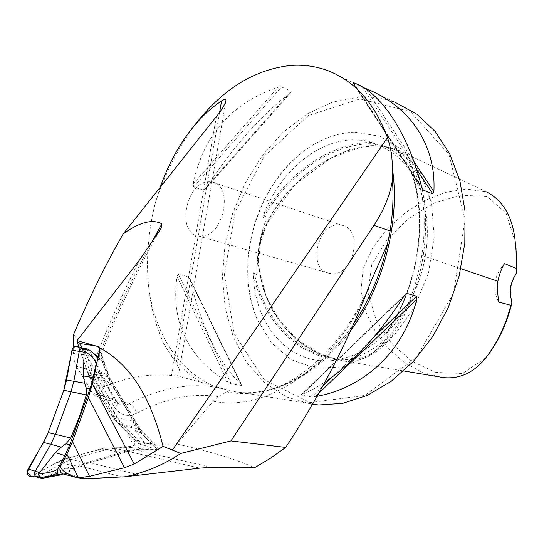 <?xml version="1.0" encoding="UTF-8"?>
<svg xmlns="http://www.w3.org/2000/svg" width="544" height="544" viewBox="0 0 544 544"><rect width="100%" height="100%" fill="white"/><g stroke="black" fill="none" stroke-linecap="round" stroke-linejoin="round"><path stroke-width="0.41" stroke-dasharray="2.72 2.04" d="M81.777 347.772L90.678 373.64L121.795 425.367L140.257 429.413L139.971 431.875L157.379 449.548L134.973 449.718L126.494 450.99L88.006 462.155L79.213 465.909L65.919 473.47L85.694 478.734M157.379 449.548L159.317 449.079L138.938 444.156L176.895 444.033C209.943 451.411 235.865 459.292 254.667 467.684M63.417 474.042L65.919 473.47M163.751 343.665C156.203 327.087 151.232 308.713 148.825 288.551C155.992 335.383 176.929 367.649 211.636 385.336L201.26 382.323C185.905 373.361 173.4 360.475 163.751 343.665L176.093 363.46L219.633 112.275M354.776 322.293L351.417 327.236C324.408 364.242 293.991 385.873 260.182 392.136C248.642 394.114 237.544 394.046 226.889 391.918L228.12 390.776L241.869 392.625C278.528 394.937 321.157 371.94 351.696 329.222M211.636 385.336L230.731 391.061C199.879 380.943 166.022 385.172 129.173 403.757C132.716 405.232 135.211 408.394 136.66 413.236C165.308 398.242 192.433 392.686 218.035 396.576L226.889 391.918M218.035 396.576L213.18 401.186L176.895 444.033M201.26 382.323L177.5 375.992L178.969 371.681L179.003 369.934L178.269 367.044L176.093 363.46M460.89 268.695L423.198 255.898C419.111 281.935 410.441 305.966 397.195 327.998C384.288 349.962 363.378 363.671 343.89 361.032L322.075 355.803L302.743 344.855L286.226 329.61L272.836 310.821L263.085 288.891L258.148 264.058L261.113 237.32L272.49 212.609L288.245 191.393L306.707 173.665L327.141 159.637L349.024 149.818L371.736 145.234L393.992 148.118C425.252 162.364 429.447 213.962 423.198 255.898L421.756 255.646C415.514 292.944 399.418 334.308 371.396 353.607L367.547 355.701C361.508 358.34 355.15 359.686 348.473 359.734L339.66 359.142L337.185 359.917C291.468 368.002 254.878 326.862 253.286 274.938C253.042 273.156 253.354 272.462 254.225 272.85C257.237 278.14 257.094 270.586 257.04 268.192L258.611 248.547L264.479 224.074C265.411 221.564 268.09 213.656 263.609 217.41C262.67 217.45 262.616 216.641 263.439 214.982C279.684 172.645 316.472 140.325 353.246 139.828L363.066 140.352L372.647 142.358L374.741 143.677L374.469 144.201L383.18 145.853L392.482 148.526L400.262 152.585L403.342 155.02C407.524 158.984 410.598 163.737 412.57 169.272C413.624 171.374 415.276 178.616 411.658 173.264L412.508 174.284C423.504 192.712 428.386 214.703 427.156 240.271C425.959 259.277 421.26 277.528 413.059 295.025C406.178 309.414 397.562 321.858 387.212 332.343L385.934 333.656C391.258 329.555 386.995 337.559 385.308 339.558C381.5 345.318 376.863 350.003 371.396 353.607M443.707 377.618L423.225 372.803L404.763 362.896L388.824 349.153L375.734 332.228L366.092 312.61L361.012 290.727L363.263 267.9L373.476 246.588L388.076 228.072L405.355 212.677L424.558 200.648L445.114 192.46L466.364 188.986L486.88 192.066L393.992 148.118M516.025 248.173L515.263 242.25L506.076 213.146L487.091 196.574L460.646 195.119L433.711 203.286L408.782 218.389L387.321 239.176L371.722 264.731L368.016 292.624L376.108 319.77L391.211 343.026L411.468 361.114L435.88 372.422L462.509 373.504L485.812 357.762M516.521 272.544C509.905 282.363 508.348 292.577 511.856 303.192M198.594 120.244C179.54 144.942 165.036 172.808 155.081 203.837C147.92 232.852 145.84 261.086 148.825 288.551M312.032 404.376L286.545 396.984L264.37 382.507L246.384 361.998L233.192 336.668L225.155 307.809L222.435 276.733L225.019 244.725L232.73 213.064L245.262 182.995L262.174 155.727L282.873 132.437L306.598 114.247L332.438 102.177L359.285 97.09C372.048 96.438 384.411 98.396 396.352 102.952L365.779 88.516M230.731 391.061L228.12 390.776M290.578 92.711L291.217 92.147L291.176 91.188L281.527 86.958L278.066 87.244C231.547 103.013 203.238 135.293 193.127 184.076L193.65 186.966L203.565 190.182L205.979 188.272C233.206 146.622 261.406 114.77 290.578 92.711L205.979 188.272M316.676 396.392L311.481 396.964L301.022 394.958L312.977 389.395L324.591 382.439M190.128 279.664L188.53 276.828L178.432 274.305L177.031 276.427C170.639 321.796 187.619 357.109 227.95 382.371L231.193 383.765L241.468 385.485L241.828 385.206L241.271 384.608C218.926 363.161 201.878 328.175 190.128 279.664L241.271 384.608M328.29 70.815L363.596 87.638M359.965 98.94L410.523 111.636L448.922 154.21L465.045 219.592L453.567 293.121L416.962 356.687L364.874 395.44L310.08 402.56L263.983 379.617L234.199 333.771L224.4 274.591L235.103 212.106L264.398 156.046L308.203 115.614L359.965 98.94M354.511 132.131L379.991 136.252L402.682 149.96L420.437 172.564L431.385 202.402L434.234 236.898L428.529 272.816L414.759 306.66L394.339 335.179L369.356 355.817L342.264 366.989L315.52 368.152L291.319 359.734L271.436 342.897L257.135 319.308C234.491 268.015 254.3 191.08 299.567 154.516C316.676 140.427 334.988 132.967 354.511 132.131M504.519 263.595C493.986 275.76 492.021 288.572 498.63 302.036M155.081 203.837L160.256 187.218M78.839 346.8L87.672 372.388L118.646 423.79L138.938 444.156M73.685 347.031L73.522 353.457L98.58 356.436C113.934 317.553 130.716 281.153 148.934 247.234M76.33 366.18L92.534 393.128L115.314 400.37L98.886 372.504L76.33 366.18L74.086 359.747L73.522 353.457M99.647 394.631C98.607 396.304 97.152 396.705 95.275 395.821L119.544 404.083C122.658 405.552 125.868 405.443 129.173 403.757L99.647 394.631L104.822 386.335C128.078 376.999 150.28 373.395 171.442 375.53L177.5 375.992M95.275 395.821L92.534 393.128M104.822 386.335L73.678 334.261M118.646 423.79L121.795 425.367L141.338 445.012M99.246 351.587L108.494 378.869L109.385 377.203L108.691 376.795L90.678 373.64L87.672 372.388M200.07 236.205L198.431 236.014C175.644 233.118 186.483 180.295 209.494 181.778L212.31 182.111C234.777 185.681 222.761 238.959 200.07 236.205M331.269 273.618L329.657 273.401C305.51 269.804 318.682 218.647 342.033 225.345C364.12 229.235 353.58 276.658 331.269 273.618M87.455 348.874L89.549 350.295L100.341 372.076L104.917 378.542L113.669 388.314L124.426 405.062L133.185 421.172L134.212 425.204L133.926 427.23L135.17 430.515L144.69 442.979L144.337 444.244L146.234 446.855L142.984 448.134L142.576 449.045L128.289 450.133L125.65 450.786L121.938 453.152L105.495 458.415L86.788 463.372L73.413 465.929L65.498 468.336L42.752 478.224M36.89 477.047L38.672 476.653L62.737 463.175L71.475 459.503L106.563 449.507L114.913 448.27L137.272 448.025C140.325 446.801 141.093 444.611 139.563 441.456L123.155 424.939L117.762 417.962L98.233 385.472L94.139 376.632L85.054 350.173L83.15 348.208M142.576 449.045L147.873 449.378L136.721 450.038L128.037 451.602L82.525 464.848L73.243 468.554L62.961 473.919M147.873 449.378L150.593 447.44L151.076 446.053L150.219 442.605C149.6 443.856 147.75 443.986 144.69 442.979M98.07 357.082L102.224 361.502L107.127 374.537L111.602 383.806L136.884 426.38L142.351 433.908L150.219 442.605M102.224 361.502L99.715 359.36L98.505 359.618L97.077 361.712M146.234 446.855L149.348 447.107L151.076 446.053M149.348 447.107L150.593 447.44M97.818 358.258L98.505 359.618M89.549 350.295L91.324 351.431M97.974 357.517L99.715 359.36M79.832 349.799L85.551 366.37L91.8 382.35L108.474 410.013L117.32 422.736L127.65 433.099L133.634 445.951L119.748 447.705L105.584 447.984L76.14 455.852L60.969 460.421L30.872 476.428L32.633 475.912L56.651 462.516L65.192 458.952L100.239 449.024L108.406 447.821L130.757 447.59C134.688 446.019 135.667 443.217 133.702 439.178L117.307 422.722L112.037 415.929L92.521 383.595L88.529 374.993L79.444 348.684L77.52 346.365M126.494 450.99L199.832 468.153M139.475 475.096L88.006 462.155M211.092 467.33L134.973 449.718M79.213 465.909L122.135 476.925M213.18 401.186C264.418 412.168 331.303 370.151 365.602 295.31M385.308 339.558C373.64 349.574 361.359 356.3 348.473 359.734M257.04 268.036L257.258 261.759C258.012 249.016 260.413 236.45 264.479 224.074M383.18 145.853C394.57 150.552 404.369 158.358 412.57 169.272M337.185 359.917C295.324 354.967 263.425 319.879 253.286 274.938M412.508 174.284C428.223 221.163 417.928 287.028 387.212 332.343M411.624 173.203C428.434 220.232 417.806 288.286 385.934 333.656M263.439 214.982C288.388 172.373 330.596 142.514 372.647 142.358M263.609 217.41C288.422 173.611 332.024 142.773 374.741 143.677M403.342 155.02C424.456 176.582 427.346 218.266 421.756 255.646M367.547 355.701C359.428 359.271 351.336 360.679 343.257 359.917C294.923 353.729 255.612 306.83 258.611 248.547M339.048 359.217L338.123 359.06C296.004 354.205 263.704 318.437 254.225 272.85M259.379 244.004L263.425 230.574L269.402 217.94L276.665 206.21L284.893 195.391L293.882 185.497L303.511 176.535L313.691 168.538L324.34 161.568L335.383 155.693L346.759 151.021L358.38 147.71L370.104 145.969L381.752 146.132L392.945 148.75L400.262 152.585M318.172 393.802L315.166 396.678M373.708 337.294L332.357 376.944M322.225 386.662L311.481 396.964M403.947 296.215L301.308 395.257M404.206 295.82L301.988 394.454M241.468 385.485L188.53 276.828M231.193 383.765L178.432 274.305M227.95 382.371L177.031 276.427M203.565 190.182L291.176 91.188M193.65 186.966L281.527 86.958M193.127 184.076L278.066 87.244M366.336 89.427L413.773 161.194M362.379 87.115L416.507 169.211M352.866 82.627L422.062 188.244M353.396 82.674L421.586 186.714M139.522 259.998C124.413 289.51 110.35 320.763 97.328 353.743C94.071 362.678 94.228 371.083 97.811 378.964L115.049 408.102C121.013 415.575 128.214 417.289 136.66 413.236M97.811 378.964C100.348 376.72 101.204 374.877 100.382 373.449L98.886 372.504C96.614 367.472 96.512 362.12 98.58 356.436L100.334 356.225C118.075 311.284 137.646 269.729 159.052 231.554M97.328 353.743L100.334 356.225C98.117 362.692 98.138 368.438 100.382 373.449L116.634 401.166C117.953 402.839 117.429 405.151 115.049 408.102M119.544 404.083L115.314 400.37L119.544 404.083M216.383 116.525L171.442 375.53M159.317 449.079L139.781 429.209L108.691 376.795L99.504 349.663M108.494 378.869L139.971 431.875M89.678 350.894L79.444 348.684M141.882 449.086L137.272 448.025L130.757 447.59M144.18 442.49L139.563 441.456L133.702 439.178M43.228 477.911L38.672 476.653L32.633 475.912M86.788 463.372L71.475 459.503L65.192 458.952M73.413 465.929L62.737 463.175L56.651 462.516M104.917 378.542L94.139 376.632L88.529 374.993M113.669 388.314L98.233 385.472L92.521 383.595M133.185 421.172L117.762 417.962L112.037 415.929M133.926 427.23L123.155 424.939L117.307 422.722M125.65 450.786L114.913 448.27L108.406 447.821M121.938 453.152L106.563 449.507L100.239 449.024M135.17 430.515L142.351 433.908M134.212 425.204L136.884 426.38M111.602 383.806L108.936 382.711M107.127 374.537L100.341 372.076M128.037 451.602L124.93 451.615M136.721 450.038L128.289 450.133M65.498 468.336L73.243 468.554M79.417 464.828L82.525 464.848M370.321 282.975C345.426 345.29 296.902 386.328 260.182 392.136M351.417 327.236C330.052 356.728 306.143 376.462 279.698 386.437C266.689 391.15 254.082 393.21 241.869 392.625L312.263 403.981M343.89 361.032L403.784 370.981M515.005 239.68L515.263 242.25M257.04 268.192L257.21 262.045M257.135 319.308C246.004 291.135 244.773 260.726 253.45 228.072C262.215 198.009 277.583 173.488 299.567 154.516M374.469 144.201C389.354 148.587 401.751 158.277 411.658 173.264M427.156 240.271C425.959 259.277 421.26 277.528 413.059 295.025M385.342 334.166C370.661 347.983 355.218 356.327 339.014 359.19M411.237 172.502C428.407 219.749 417.676 288.538 385.336 334.166M392.482 148.526L385.492 146.696L375.632 145.819L360.767 147.295L330.888 158.093L295.188 184.504L267.383 222.408L259.27 246.119L258.862 268.546L265.853 295.419L278.283 318.58L296.466 338.987L321.83 354.79L335.655 358.924L339.68 359.319M301.022 394.958L405.545 294.073M189.618 278.1L241.828 385.206M291.217 92.147L205.217 189.285M422.6 189.407L352.532 82.43M225.814 101.429L179.037 371.688M140.23 429.386L159.705 449.208M109.405 377.257L99.348 347.568M140.454 429.631L109.283 377.046M342.033 225.345L212.31 182.111M329.657 273.401L198.431 236.014M83.558 348.364L82.919 348.153"/><path stroke-width="0.82" d="M354.776 322.293C370.199 298.697 381.126 272.544 387.552 243.828L370.648 282.159L365.602 295.31C344.862 347.521 318.233 398.215 285.702 447.406L270.232 458.402L254.667 467.684L211.092 467.33L199.832 468.153L125.161 476.782L85.694 478.734L77.262 477.741C65.776 473.695 60.268 469.737 60.731 465.868C59.248 469.479 59.799 472.11 62.383 473.763L63.417 474.042M60.731 465.868L66.926 454.118L72.481 441.504L88.4 397.603L92.337 383.86L99.246 351.587L99.368 347.67C129.465 363.576 150.695 396.474 163.05 446.366L180.771 453.424L230.955 440.898L373.959 225.366C383.908 210.256 390.062 195.18 392.435 180.146C393.645 196.649 392.87 213.574 390.109 230.914L387.552 243.828M77.976 477.952L89.515 476.313L124.501 467.738L134.212 464.032L163.05 446.366M77.085 340.598L76.942 341.285L80.328 343.577L95.54 345.868L77.085 340.598L139.522 259.998L159.378 230.962C161.174 228.201 162.01 225.835 161.901 223.87C152.449 218.81 139.55 222.149 123.202 233.886C105.393 265.016 88.89 298.472 73.678 334.261L73.685 347.031M351.696 329.222C384.288 284.6 400.438 220.102 392.251 167.443L392.435 180.146M486.88 192.066C502.901 200.505 512.278 216.376 515.005 239.68L516.419 253.898L516.44 268.491L504.519 263.595C501.67 268.151 499.446 274.033 497.855 281.248L497.468 290.673L498.63 302.036L510.836 305.286C506.178 323.462 498.685 339.85 488.362 354.45C476 371.559 461.115 379.277 443.707 377.618L403.784 370.981M510.836 305.286L512.04 302.104C508.871 292.148 510.333 282.554 516.426 273.319L516.44 268.491M516.426 273.319L516.025 248.173M485.812 357.762L489.648 352.92C499.977 338.286 507.382 321.708 511.856 303.192L512.04 302.104M392.251 167.443C392.387 157.23 390.796 147.308 387.471 137.686C374.925 103.625 355.15 81.321 328.148 70.761C316.05 66.259 303.532 64.498 290.584 65.47C255.898 69.312 225.236 87.57 198.594 120.244L192.352 128.024M396.352 102.952L417.119 114.356L435.22 131.519L449.752 153.952L459.898 180.839L465.045 211.086L464.814 243.318L459.143 276.012L448.27 307.584L432.752 336.505L413.399 361.434L391.204 381.317L367.268 395.413L342.706 403.328L318.58 404.994L312.032 404.376M324.591 382.439C352.498 363.501 379.039 334.628 404.206 295.82L405.661 293.957L406.871 293.4L416.575 296.188L416.799 299.39C403.573 351.567 364.358 387.593 316.676 396.392M363.596 87.638L365.779 88.516C408.938 105.577 436.41 143.929 433.881 191.617L432.793 193.902L423.307 190.142L421.586 186.714C407.578 131.505 380.004 91.582 353.437 82.688M285.702 447.406L230.955 440.898M95.54 345.868L98.498 346.684L99.368 347.67M387.471 137.686L172.353 450.106M160.256 187.218C168.042 164.886 178.745 145.16 192.365 128.037C201.334 116.974 211.079 107.943 221.598 100.939C224.699 99.042 226.141 99.022 225.91 100.885C224.794 104.89 221.619 110.099 216.383 116.525L123.202 233.886M76.942 341.285L78.839 346.8M125.161 476.782C145.785 472.328 164.322 464.542 180.771 453.424M80.328 343.577L81.777 347.772M39.488 473.294C45.254 473.668 51.292 472.362 57.596 469.384L57.147 473.47L57.875 474.592L61.152 474.851L42.752 478.224L40.215 477.965L41.018 477.523L38.318 474.885L38.515 474.042L55.325 452.601L61.343 447.114L66.001 443.782L70.713 437.988L79.485 416.534L86.367 394.883L86.265 388.056L84.612 383.248L83.32 375.931L84.198 351.41L83.864 350.458L84.225 349.778L88.046 349.105L83.15 348.208C81.199 347.936 79.893 348.996 79.234 351.383L73.862 381.269L70.985 391.904L55.406 434.404L50.674 444.509L35.122 471.308C34 473.804 34.347 475.646 36.162 476.843L36.89 477.047M57.596 469.384L64.947 455.641L69.754 444.768L90.012 388.926L93.228 377.726L96.336 362.794C93.167 357.469 89.121 353.668 84.198 351.41M62.961 473.919L61.152 474.851M97.077 361.712L96.336 362.794M41.018 477.523L57.875 474.592M48.851 476.483L57.147 473.47M88.046 349.105L93.731 353.43L97.818 358.258M91.324 351.431L98.07 357.082M93.731 353.43L97.974 357.517M82.919 348.153L77.52 346.365C74.82 345.569 72.964 346.861 71.958 350.227L66.599 379.964L63.784 390.306L48.226 432.582L43.602 442.415L28.064 469.057C26.54 472.62 27.166 475.041 29.947 476.333L30.872 476.428L27.2 472.015L47.11 435.397L63.784 390.306L86.367 394.883M79.832 349.799C77.948 345.617 75.46 345.318 72.359 348.894L63.784 390.306M92.337 383.86L134.212 464.032M72.481 441.504L89.515 476.313M124.501 467.738L88.4 397.603M78.39 477.931L66.926 454.118M497.855 281.248L460.89 268.695M416.799 299.39L318.172 393.802M416.575 296.188L373.708 337.294M332.357 376.944L322.225 386.662M406.871 293.4L403.947 296.215M365.718 88.495L366.336 89.427M413.773 161.194L433.881 191.617M416.507 169.211L432.793 193.902M422.062 188.244L423.307 190.142M373.959 225.366L390.109 230.914M148.934 247.234L161.901 223.87M219.633 112.275L221.598 100.939M99.504 349.663L98.498 346.684M83.858 352.111L71.958 350.227M39.678 472.546L28.064 469.057M61.343 447.114L43.602 442.415M70.713 437.988L48.226 432.582M84.612 383.248L66.599 379.964M83.32 375.931L93.228 377.726M86.265 388.056L90.012 388.926M69.754 444.768L66.001 443.782M64.947 455.641L55.325 452.601M62.383 473.763L77.262 477.741M370.654 282.159L370.321 282.975M488.362 354.45L489.648 352.92M312.263 403.981L318.58 404.994M159.052 231.554L159.378 230.962M225.91 100.885L225.814 101.429M36.162 476.843L40.215 477.965M36.584 476.993L29.947 476.333"/></g></svg>

